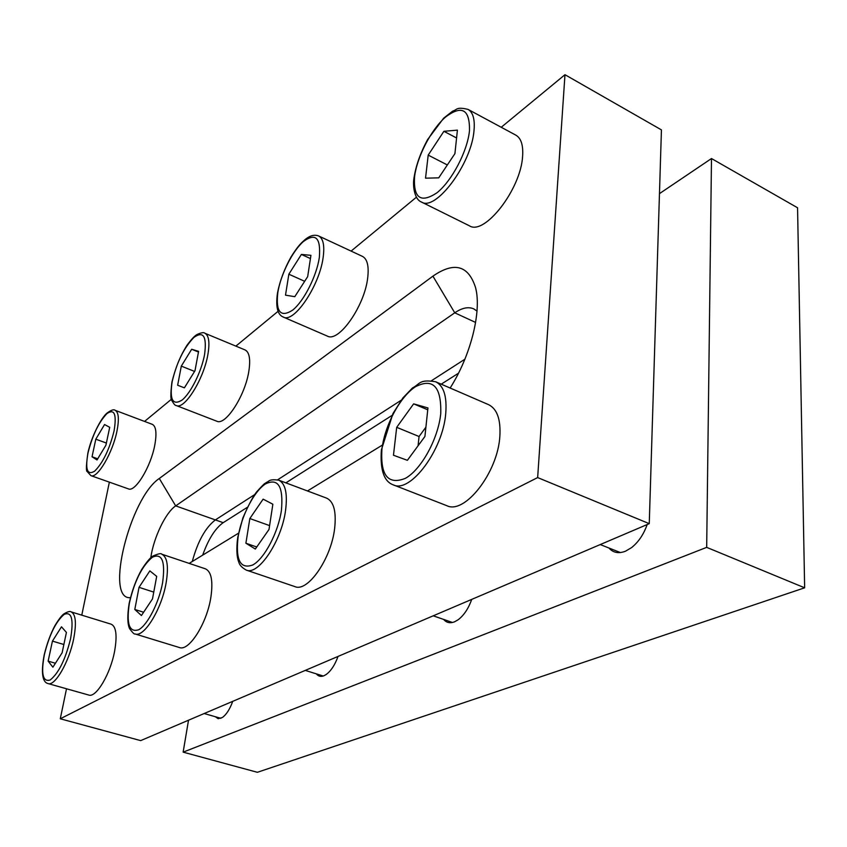 <?xml version="1.0" encoding="UTF-8"?>
<svg xmlns="http://www.w3.org/2000/svg" width="847" height="847" viewBox="0 0 847 847"><rect width="100%" height="100%" fill="white"/><g stroke="black" fill="none" stroke-linecap="round" stroke-linejoin="round"><path stroke-width="1.27" d="M435.654 381.764L488.56 404.654C497.073 408.847 500.842 419.371 499.857 436.247C497.856 472.552 464.643 514.881 446.761 505.659L393.22 484.844C410.128 493.748 442.981 450.128 445.744 413.389C447.078 396.311 443.712 385.766 435.654 381.764C418.969 379.064 420.25 383.987 412.489 387.947L402.96 397.868L392.966 413.537L381.383 449.916C380.017 469.831 383.956 481.477 393.22 484.844M424.919 436.48L427.947 407.926L413.632 403.86L396.692 427.333L393.463 455.241L407.375 460.313L424.919 436.48M425.903 427.184L419.064 436.512L418.058 445.797M419.064 436.512L396.692 427.333M427.756 409.8L413.632 403.86M283.3 317.064L327.323 336.09C338.631 342.919 364.665 306.011 367.704 277.805C369.059 266.117 367.302 258.97 362.442 256.376L318.663 235.974C314.682 234.418 310.351 235.445 305.672 239.087C300.939 243.237 298.525 245.196 291.177 256.694C284.433 268.7 279.87 280.833 277.477 293.094C275.571 306.762 277.509 314.756 283.3 317.064C293.888 323.618 319.584 285.788 323.152 257.35C324.729 245.566 323.226 238.441 318.663 235.974M310.934 255.328L307.673 276.63L294.788 296.683L285.503 295.158L288.848 274.206L301.394 254.439L310.934 255.328M310.436 258.568L301.394 254.439M304.676 281.299L288.848 274.206M176.229 405.522L216.779 421.213C225.482 426.03 245.217 395.634 248.859 371.113C250.659 359.202 249.389 352.151 245.069 349.938L204.836 333.231C203.979 332.193 201.427 332.585 197.182 334.427C194.778 335.645 191.358 339.308 186.912 345.407C180.369 355.645 175.361 367.916 171.909 382.209C170.522 393.664 170.512 399.816 171.899 400.652C173.857 404.104 175.308 405.724 176.229 405.522C184.35 410.139 203.831 379.107 207.907 354.385C209.908 342.389 208.881 335.338 204.836 333.231M198.6 351.346L194.979 370.774L184.392 387.831L177.648 385.247L181.311 366.116L191.666 349.26L198.6 351.346M198.463 352.034L191.666 349.26M194.566 371.431L181.311 366.116M90.904 475.633L128.395 488.878C135.234 492.446 150.914 466.644 154.81 444.95C156.907 433.135 156.07 426.263 152.291 424.336L115.139 410.308C113.869 409.133 111.19 410.033 107.124 412.997C101.322 417.56 91.296 436.681 87.844 453.198C86.15 465.405 85.971 471.546 87.283 471.62L90.904 475.633C97.267 479.042 112.757 452.774 116.992 430.922C119.279 419.011 118.665 412.14 115.139 410.308M109.708 427.312L105.939 445.162L97.024 459.953L92.037 456.777L95.806 439.191L104.562 424.527L109.708 427.312M106.383 443.055L95.806 439.191M97.701 458.82L92.037 456.777M421.435 202.01L469.365 225.778C484.368 235.995 520.958 189.305 522.61 156.187C523.351 145.208 521.096 138.199 515.855 135.149L468.031 109.39C456.046 106.542 457.369 109.792 452.7 111.116L443.669 118.167L427.64 139.533C420.472 152.756 415.93 165.536 414.014 177.891C412.521 185.482 414.374 199.49 421.435 202.01C435.549 211.845 471.684 163.725 474.034 130.332C474.987 119.258 472.986 112.28 468.031 109.39M457.412 130.142L454.924 153.625L438.725 177.849L425.533 178.177L428.201 155.107L443.892 131.306L457.412 130.142M456.586 137.976L443.892 131.306M447.343 164.953L428.201 155.107M71.137 611.894L111.211 624.207C116.177 626.558 117.32 635.525 114.631 651.089C110.481 673.916 96.092 698.076 88.755 695.048L48.067 683.582C54.917 686.494 69.147 661.899 73.668 638.85C76.611 623.148 75.764 614.16 71.137 611.894C70.057 611.026 67.707 611.65 64.097 613.779C62.011 615.091 58.994 618.977 55.044 625.435C50.587 633.715 46.977 643.529 44.192 654.89C39.174 681.74 46.458 683.084 48.067 683.582M62.117 652.804L66.415 632.434L61.492 626.812L52.44 641.115L48.141 661.136L52.895 667.203L62.117 652.804M55.426 663.243L48.141 661.136M63.874 644.503L52.44 641.115M161.713 554.171L205.429 568.835C211.401 571.609 213.2 581.137 210.85 597.421C206.89 623.445 188.945 651.661 179.405 647.532L135.044 633.937C143.969 637.907 161.713 609.109 166.128 582.821C168.775 566.378 167.304 556.828 161.713 554.171C161.226 553.091 158.357 553.694 153.085 555.971C150.343 557.495 146.542 562.006 141.693 569.48C136.293 579.041 132.132 590.274 129.199 603.191C126.171 621.762 129.03 627.754 129.771 628.929C132.767 632.889 134.525 634.562 135.044 633.937M152.492 598.914L156.695 576.373L149.845 570.878L139.024 587.342L134.8 609.469L141.417 615.536L152.492 598.914M143.609 612.243L134.8 609.469M153.762 592.095L139.024 587.342M278.631 480.133L326.593 498.121C333.782 501.477 336.46 511.567 334.65 528.38C331.251 558.681 307.705 592.551 294.904 586.611L246.265 570.084C258.303 575.801 281.585 541.085 285.555 510.455C287.705 493.452 285.397 483.341 278.631 480.133C268.51 478.936 269.632 481.297 266.456 482.388C264.169 484.41 266.699 480.852 256.959 491.514C253.581 495.453 248.88 504.293 242.845 518.015L237.795 537.167C235.519 552.9 238.06 560.756 238.674 561.72C239.352 564.885 241.882 567.67 246.265 570.084M269.007 529.449L272.861 504.23L263.131 499.148L249.833 518.533L245.895 543.223L255.328 549.047L269.007 529.449M256.747 547.014L245.895 543.223M269.59 525.606L249.833 518.533M658.066 238.738L657.875 244.974M647.172 524.547C643.688 534.393 638.5 542.069 631.608 547.586L625.446 551.228C618.649 553.832 613.143 552.763 608.94 548.009M649.787 506.697L649.554 514.171M471.747 599.38C468.412 608.644 463.838 615.462 458.036 619.835L454.532 621.814C450.096 623.54 446.464 622.746 443.659 619.432M338.038 656.425C334.914 664.98 330.955 671.015 326.137 674.53L323.935 675.747C320.822 676.965 318.292 676.34 316.333 673.852M232.734 701.348C229.833 709.225 226.382 714.614 222.369 717.504L218.187 718.69L215.329 716.731M188.521 720.204L183.143 752.147L706.684 547.363L711.491 158.537L659.464 193.635M706.684 547.363L804.65 587.807L797.556 207.78L711.491 158.537M183.143 752.147L257.372 772.305L804.65 587.807M501.223 127.272L564.981 74.695L661.433 129.887L649.257 523.658L140.676 740.617L60.285 718.785L66.511 688.78M81.778 615.166L109.358 482.155M144.562 421.414L171.454 399.233M235.868 346.116L278.144 311.251M351.092 251.093L416.438 197.192M564.981 74.695L537.654 477.581L60.285 718.785M649.257 523.658L537.654 477.581M130.427 597.654C104.35 600.258 130.067 497.655 159.3 478.491L432.923 276.143C454.32 261.374 468.56 265.312 475.654 287.938C481.742 311.717 470.667 355.888 450.128 388.032M382.071 445.268L307.482 490.953M238.536 533.176L189.199 563.393M202.677 555.145C208.351 539.221 215.18 528.401 223.185 522.673L215.371 519.91L254.672 494.595L215.371 519.91C205.429 527.596 197.722 541.455 192.269 561.508C197.722 541.455 205.429 527.596 215.371 519.91L175.678 505.881C165.62 512.488 153.561 537.75 150.777 557.771M277.625 479.815L401.15 400.26L277.625 479.815M431.578 380.663L464.887 359.213L431.578 380.663M476.999 311.082L473.759 308.869C468.349 306.54 462.017 307.863 454.754 312.818L175.678 505.881L159.3 478.491M223.185 522.673L247.313 507.342M285.873 482.854L392.002 415.443M441.223 384.178L458.492 373.209M440.758 413.421C441.446 386.708 433.039 377.794 415.549 386.677C400.028 396.671 384.718 425.385 381.933 449.228C380.271 475.474 388.085 485.183 405.364 478.354C421.266 469.64 438.365 438.513 440.758 413.421M277.816 292.554C280.685 274.608 292.416 251.093 303.417 241.511C315.666 232.533 320.971 237.848 319.33 257.477C316.63 276.101 303.851 301.225 292.691 310.108C280.622 317.879 275.656 312.035 277.816 292.554M172.132 381.87C176.642 362.59 183.905 347.778 193.899 337.434C203.386 330.679 206.954 336.344 204.593 354.438C201.533 371.431 190.766 393.156 182.073 400.07C172.767 405.84 169.453 399.773 172.132 381.87M88.003 452.965C92.45 435.316 98.739 422.208 106.881 413.643C114.43 408.434 116.822 414.204 114.07 430.932C109.464 449.386 102.985 462.801 94.631 471.176C87.252 475.58 85.039 469.503 88.003 452.965M414.543 177.012C416.84 157.277 430.954 129.76 445.469 117.108C461.827 104.763 469.831 109.252 469.492 130.576C467.544 151.105 451.917 180.856 437.073 192.693C420.864 203.502 413.357 198.272 414.543 177.012M70.576 638.754C73.837 619.326 71.688 611.216 64.128 614.424C55.881 621.486 49.295 634.922 44.351 654.72C40.868 673.799 42.805 682.227 50.164 680.003C58.623 673.28 65.42 659.527 70.576 638.754M162.592 582.747C165.483 561.339 162.095 552.826 152.428 557.199C142.158 565.785 134.493 581.031 129.422 602.926C126.192 623.943 129.295 632.878 138.739 629.723C147.611 624.885 159.024 602.513 162.592 582.747M281.416 510.413C283.554 486.612 278.261 477.782 265.513 483.902C254.047 491.271 241.522 515.611 238.134 536.754C235.424 560.111 240.326 569.512 252.84 564.949C264.465 558.586 278.197 532.551 281.416 510.413M432.923 276.143L454.754 312.818L475.601 322.432M600.258 544.557L620.417 552.562M204.169 713.534L220.866 718.309M305.259 670.401L323.226 676.001M433.219 615.811L452.446 622.471M476.3 291.124L475.654 287.938"/></g></svg>

